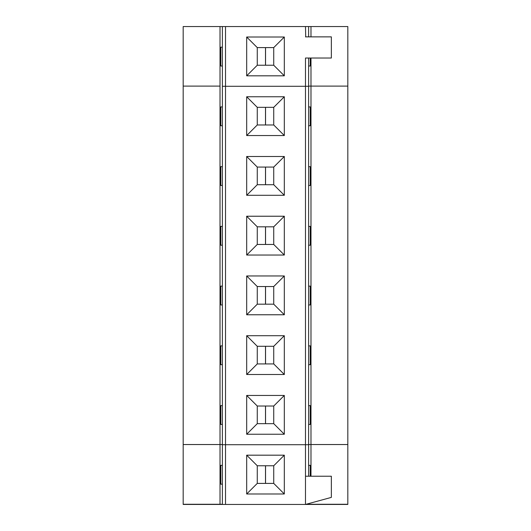 <?xml version="1.0" encoding="UTF-8"?>
<svg xmlns="http://www.w3.org/2000/svg" width="531" height="531" viewBox="0 0 531 531"><rect width="100%" height="100%" fill="white"/><g stroke="black" fill="none" stroke-linecap="round" stroke-linejoin="round"><path stroke-width="0.8" d="M220.013 504.45L220.013 444.533L183.182 444.533L183.182 504.45L222.37 504.45L222.37 26.55L310.987 26.55L310.987 36.865M310.987 26.55L347.818 26.55L347.818 86.108L310.987 86.108L310.987 476.227L310.987 444.533L347.818 444.533L347.818 504.45L305.484 504.45L331.351 497.394L331.351 476.227L305.484 476.227L305.484 444.712L308.63 444.712L308.63 476.227L308.63 86.287L225.516 86.287L225.516 26.55M222.37 86.287L225.516 86.287L222.37 86.287M305.717 36.865L305.484 26.55M305.484 36.865L331.351 36.865L331.351 58.032L305.484 58.032L305.484 504.45L225.516 504.45L225.516 444.712L222.37 444.712L222.37 504.45L225.516 504.45L225.516 86.287L308.63 86.287L308.63 58.032M308.63 36.865L308.63 26.55M246.683 75.82L246.683 37.017L284.317 37.017L284.317 75.82L246.683 75.82L257.269 65.24L257.269 47.598L273.73 47.598L284.317 37.017M273.73 47.598L273.73 65.24L284.317 75.82M273.73 65.24L257.269 65.24M246.683 37.017L257.269 47.598M308.63 66.003L310.23 66.003L310.23 58.032M222.37 47.186L220.816 47.186L220.816 66.003L222.37 66.003M308.63 504.271L347.818 504.271L347.818 86.108L310.987 86.108L310.987 58.032M310.987 86.108L308.63 86.108L310.987 86.108M220.013 504.271L220.013 86.108L183.182 86.108L183.182 504.271L222.37 504.271M220.013 26.55L183.182 26.55L183.182 86.108L220.013 86.108L220.013 26.55L222.37 26.55M305.484 444.712L225.516 444.712M246.683 493.983L246.683 455.18L284.317 455.18L284.317 493.983L246.683 493.983L246.683 455.18L257.269 465.76L273.73 465.76L284.317 455.18L284.317 493.983L246.683 493.983L257.269 483.402L257.269 465.76L273.73 465.76L273.73 483.402L284.317 493.983L273.73 483.402L257.269 483.402L257.269 465.76L246.683 455.18L284.317 455.18L273.73 465.76L273.73 483.402L257.269 483.402L246.683 493.983M220.816 465.348L220.816 484.166L222.37 484.166L220.816 484.166L220.816 465.348L222.37 465.348L220.816 465.348M310.23 476.227L310.23 465.348L308.63 465.348L310.23 465.348L310.23 476.227M308.63 444.533L310.987 444.533M220.013 444.533L222.37 444.533M222.37 166.661L220.816 166.661L220.816 185.478L222.37 185.478M308.63 185.478L310.23 185.478L310.23 166.661L308.63 166.661M257.269 184.715L257.269 167.073L273.73 167.073L273.73 184.715L257.269 184.715L246.683 195.295L246.683 156.492L257.269 167.073M246.683 156.492L284.317 156.492L284.317 195.295L246.683 195.295M273.73 167.073L284.317 156.492M273.73 184.715L284.317 195.295M222.37 226.398L220.816 226.398L220.816 245.216L222.37 245.216M308.63 245.216L310.23 245.216L310.23 226.398L308.63 226.398M257.269 244.452L257.269 226.81L273.73 226.81L273.73 244.452L257.269 244.452L246.683 255.033L246.683 216.23L257.269 226.81M246.683 216.23L284.317 216.23L284.317 255.033L246.683 255.033M273.73 226.81L284.317 216.23M273.73 244.452L284.317 255.033M222.37 286.136L220.816 286.136L220.816 304.953L222.37 304.953M308.63 304.953L310.23 304.953L310.23 286.136L308.63 286.136M257.269 304.19L257.269 286.548L273.73 286.548L273.73 304.19L257.269 304.19L246.683 314.77L246.683 275.967L257.269 286.548M246.683 275.967L284.317 275.967L284.317 314.77L246.683 314.77M273.73 286.548L284.317 275.967M273.73 304.19L284.317 314.77M222.37 345.873L220.816 345.873L220.816 364.691L222.37 364.691M308.63 364.691L310.23 364.691L310.23 345.873L308.63 345.873M257.269 363.927L257.269 346.285L273.73 346.285L273.73 363.927L257.269 363.927L246.683 374.508L246.683 335.705L257.269 346.285M246.683 335.705L284.317 335.705L284.317 374.508L246.683 374.508M273.73 346.285L284.317 335.705M273.73 363.927L284.317 374.508M222.37 405.611L220.816 405.611L220.816 424.428L222.37 424.428M308.63 424.428L310.23 424.428L310.23 405.611L308.63 405.611M257.269 423.665L257.269 406.023L273.73 406.023L273.73 423.665L257.269 423.665L246.683 434.245L246.683 395.442L257.269 406.023M246.683 395.442L284.317 395.442L284.317 434.245L246.683 434.245M273.73 406.023L284.317 395.442M273.73 423.665L284.317 434.245M305.484 504.45L222.37 504.45M308.63 504.45L308.63 503.594M246.683 135.558L246.683 96.755L284.317 96.755L284.317 135.558L246.683 135.558L257.269 124.977L257.269 107.335L273.73 107.335L284.317 96.755M273.73 107.335L273.73 124.977L284.317 135.558M273.73 124.977L257.269 124.977M246.683 96.755L257.269 107.335M308.63 125.741L310.23 125.741L310.23 106.923L308.63 106.923M222.37 106.923L220.816 106.923L220.816 125.741L222.37 125.741M265.5 47.598L265.5 65.24M265.546 65.24L265.546 47.598M265.546 483.402L265.546 465.76L265.546 483.402M265.5 465.76L265.5 483.402L265.5 465.76M265.546 184.715L265.546 167.073M265.5 167.073L265.5 184.715M265.546 244.452L265.546 226.81M265.5 226.81L265.5 244.452M265.546 304.19L265.546 286.548M265.5 286.548L265.5 304.19M265.546 363.927L265.546 346.285M265.5 346.285L265.5 363.927M265.546 423.665L265.546 406.023M265.5 406.023L265.5 423.665M265.5 107.335L265.5 124.977M265.546 124.977L265.546 107.335"/></g></svg>
